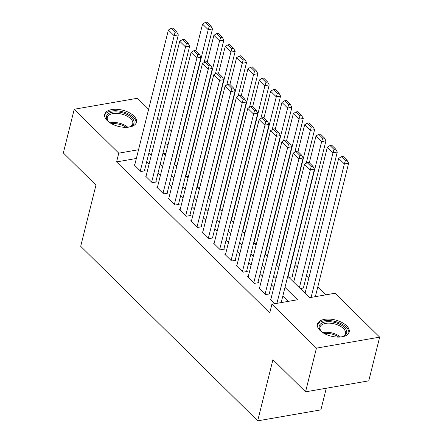 <?xml version="1.0" encoding="UTF-8"?>
<svg xmlns="http://www.w3.org/2000/svg" width="443" height="443" viewBox="0 0 443 443"><rect width="100%" height="100%" fill="white"/><g stroke="black" fill="none" stroke-linecap="round" stroke-linejoin="round"><path stroke-width="0.66" d="M319.979 330.406A16.352 8.367 -166 0 1 317.437 324.132A16.352 8.367 -166 0 1 329.664 319.104A16.352 8.367 -166 0 1 346.636 325.771A16.352 8.367 -166 0 1 349.178 332.045A16.352 8.367 -166 0 1 336.951 337.073A16.352 8.367 -166 0 1 319.979 330.406M107.261 120.623A16.352 8.367 -166 0 1 104.72 114.349A16.352 8.367 -166 0 1 116.946 109.316A16.352 8.367 -166 0 1 133.913 115.988A16.352 8.367 -166 0 1 136.455 122.262A16.352 8.367 -166 0 1 124.228 127.291A16.352 8.367 -166 0 1 107.261 120.623M326.292 388.229L320.893 409.864L257.682 420.85L80.698 246.308L95.954 185.124L63.338 152.957L74.23 109.255L137.446 98.263L148.621 109.283M157.575 118.115L159.967 120.474M168.916 129.301L171.308 131.66M325.749 294.855L317.769 286.992M308.821 278.165L306.429 275.801M297.474 266.974L295.082 264.615M287.762 276.238L309.507 297.679L335.135 293.227L379.662 337.14L316.452 348.126L271.919 304.214L297.546 299.756L284.987 287.374M316.452 348.126L305.554 391.834L368.77 380.842L379.662 337.14M270.955 298.925L270.213 299.053L274.92 303.693M259.609 287.734L258.873 287.861L265.678 294.578L269.948 293.836L269.383 293.277M248.263 276.548L247.526 276.676L254.332 283.387L258.601 282.645L258.036 282.086M236.916 265.357L236.18 265.484L242.986 272.201L247.26 271.459L246.69 270.9M225.576 254.171L224.834 254.299L231.639 261.01L235.914 260.268L235.344 259.709M214.229 242.98L213.487 243.107L220.298 249.824L224.568 249.082L224.003 248.523M202.883 231.794L202.146 231.922L208.952 238.633L213.221 237.891L212.657 237.332M191.537 220.603L190.8 220.73L197.606 227.447L201.881 226.705L201.31 226.146M180.196 209.417L179.454 209.545L186.259 216.256L190.534 215.514L189.964 214.955M168.849 198.226L168.107 198.359L174.919 205.07L179.188 204.328L178.623 203.769M157.503 187.04L156.767 187.167L163.572 193.879L167.842 193.137L167.277 192.578M146.157 175.849L145.42 175.982L152.226 182.693L156.495 181.951L155.93 181.392M288.919 277.379L292.773 276.709L292.208 276.15M300.265 288.565L304.12 287.895L303.549 287.335M165.909 153.333L163.556 153.743M175.472 165.494L177.078 165.211M186.813 176.679L188.425 176.403M198.159 187.871L199.771 187.588M209.506 199.057L211.117 198.78M220.852 210.248L222.458 209.965M232.193 221.434L233.804 221.157M243.539 232.625L245.151 232.342M254.886 243.811L256.497 243.534M266.232 255.002L267.838 254.719M277.573 266.188L279.184 265.911M293.46 281.853L293.781 281.798M304.801 293.039L305.122 292.984M136.355 158.472L116.581 161.911L269.743 312.952L271.919 304.214M288.16 301.39L282.806 296.112M273.857 287.285L271.465 284.921M262.511 276.094L260.119 273.735M251.164 264.908L248.772 262.549M239.824 253.717L237.426 251.358M228.477 242.531L226.085 240.172M217.131 231.34L214.739 228.981M205.785 220.154L203.392 217.795M194.438 208.963L192.046 206.604M183.097 197.777L180.705 195.418M171.751 186.586L169.359 184.227M160.405 175.4L158.013 173.041M149.058 164.209L146.666 161.85M134.816 164.663L134.074 164.79L140.88 171.502L145.154 170.76L144.584 170.201M305.554 391.834L272.938 359.666L257.682 420.85M116.581 161.911L118.763 153.167L74.23 109.255M138.537 149.728L118.763 153.167M276.033 278.542L273.641 276.183M264.692 267.356L262.3 264.997M253.346 256.165L250.954 253.806M242 244.979L239.608 242.62M230.653 233.788L228.261 231.429M219.313 222.602L216.915 220.243M207.966 211.411L205.574 209.052M196.62 200.225L194.228 197.866M185.274 189.034L182.881 186.675M173.927 177.848L171.535 175.489M162.587 166.657L160.194 164.298M151.24 155.471L148.848 153.112M162.969 153.162L165.361 155.521M174.315 164.353L176.707 166.712M185.661 175.539L188.054 177.898M197.002 186.73L199.394 189.089M208.348 197.916L210.741 200.275M219.695 209.107L222.087 211.466M231.041 220.293L233.433 222.652M242.382 231.484L244.774 233.843M253.728 242.67L256.12 245.029M265.075 253.861L267.467 256.22M276.421 265.047L278.813 267.406M168.085 144.595L164.968 145.138M134.644 165.35L168.379 30.041L174.049 35.639L178.324 34.892L176.757 32.007L172.787 28.092L171.076 28.385L175.046 32.3L176.757 32.007M144.412 170.887L178.324 34.892M140.315 170.943L175.046 32.3M171.076 28.385L168.379 30.041M204.112 62.568L212.49 28.956L208.221 29.698L174.581 164.613M195.878 50.862L202.545 24.105L205.247 22.449L209.218 26.364L210.923 26.065L206.953 22.15L205.247 22.449M209.218 26.364L208.221 29.698L202.545 24.105M210.923 26.065L212.49 28.956M109.742 122.622A14.154 7.238 -166 0 1 108.707 121.709A14.154 7.238 -166 0 1 108.164 121.133A14.154 7.238 -166 0 1 113.02 112.079A14.154 7.238 -166 0 1 131.77 117.7A14.154 7.238 -166 0 1 130.231 126.637A14.154 7.238 -166 0 1 128.138 127.213M129.733 126.809A13.102 6.7 14 0 0 132.739 123.747A13.102 6.7 14 0 0 130.702 118.718A13.102 6.7 14 0 0 117.102 113.375A13.102 6.7 14 0 0 107.306 117.406A13.102 6.7 14 0 0 108.524 121.52M136.084 123.232A16.247 8.312 14 0 0 133.481 117.401A16.247 8.312 14 0 0 117.007 110.8A16.247 8.312 14 0 0 104.592 115.379M322.46 332.411A14.154 7.238 -166 0 1 320.882 330.915A14.154 7.238 -166 0 1 320.56 323.949A14.154 7.238 -166 0 1 339.116 323.977A14.154 7.238 -166 0 1 345.357 335.024A14.154 7.238 -166 0 1 342.954 336.42A14.154 7.238 -166 0 1 340.861 336.996M342.45 336.591A13.102 6.7 14 0 0 344.222 335.489A13.102 6.7 14 0 0 345.457 333.529A13.102 6.7 14 0 0 336.453 324.475A13.102 6.7 14 0 0 321.264 325.234A13.102 6.7 14 0 0 320.029 327.189A13.102 6.7 14 0 0 321.241 331.309M348.807 333.014A16.247 8.312 14 0 0 337.189 322.061A16.247 8.312 14 0 0 318.722 323.13A16.247 8.312 14 0 0 317.31 325.162M145.985 176.541L179.725 41.232L185.395 46.825L189.665 46.083L188.103 43.192L184.127 39.277L182.422 39.577L186.392 43.492L188.103 43.192M155.759 182.079L189.665 46.083M151.661 182.134L186.392 43.492M182.422 39.577L179.725 41.232M157.331 187.727L191.066 52.418L196.742 58.016L201.011 57.269L199.444 54.384L195.474 50.469L193.768 50.762L197.739 54.677L199.444 54.384M167.105 193.264L201.011 57.269M163.002 193.32L197.739 54.677M193.768 50.762L191.066 52.418M168.678 198.918L202.412 63.609L208.083 69.202L212.358 68.46L210.79 65.57L206.82 61.655L205.109 61.954L209.085 65.869L210.79 65.57M178.451 204.456L212.358 68.46M174.348 204.511L209.085 65.869M205.109 61.954L202.412 63.609M180.024 210.104L213.759 74.795L219.429 80.393L223.704 79.646L222.137 76.761L218.166 72.846L216.455 73.139L220.426 77.054L222.137 76.761M189.792 215.641L223.704 79.646M185.695 215.697L220.426 77.054M216.455 73.139L213.759 74.795M215.459 73.754L223.837 40.141L219.567 40.883L185.927 175.805M207.219 62.048L213.891 35.29L216.594 33.635L220.564 37.55L222.27 37.256L218.299 33.336L216.594 33.635M220.564 37.55L219.567 40.883L213.891 35.29M222.27 37.256L223.837 40.141M226.799 84.945L235.183 51.333L230.908 52.075L197.273 186.99M218.565 73.239L225.238 46.482L227.935 44.826L231.905 48.741L233.616 48.442L229.646 44.527L227.935 44.826M231.905 48.741L230.908 52.075L225.238 46.482M233.616 48.442L235.183 51.333M238.146 96.131L246.529 62.518L242.255 63.26L208.614 198.182M229.911 84.425L236.584 57.668L239.281 56.012L243.251 59.927L244.962 59.633L240.992 55.713L239.281 56.012M243.251 59.927L242.255 63.26L236.584 57.668M244.962 59.633L246.529 62.518M249.492 107.317L257.87 73.71L253.601 74.452L219.961 209.367M241.258 95.616L247.93 68.859L250.627 67.203L254.598 71.118L256.309 70.819L252.333 66.904L250.627 67.203M254.598 71.118L253.601 74.452L247.93 68.859M256.309 70.819L257.87 73.71M191.365 221.295L225.105 85.986L230.775 91.579L235.045 90.837L233.483 87.947L229.513 84.032L227.802 84.331L231.772 88.246L233.483 87.947M201.139 226.833L235.045 90.837M197.041 226.888L231.772 88.246M227.802 84.331L225.105 85.986M260.838 118.508L269.217 84.895L264.947 85.637L231.307 220.559M252.604 106.802L259.271 80.045L261.974 78.389L265.944 82.304L267.65 82.01L263.679 78.09L261.974 78.389M265.944 82.304L264.947 85.637L259.271 80.045M267.65 82.01L269.217 84.895M202.711 232.481L236.446 97.172L242.122 102.77L246.391 102.023L244.824 99.138L240.854 95.223L239.148 95.516L243.118 99.431L244.824 99.138M212.485 238.018L246.391 102.023M208.387 238.074L243.118 99.431M239.148 95.516L236.446 97.172M272.179 129.694L280.563 96.087L276.288 96.829L242.653 231.744M263.945 117.993L270.618 91.236L273.314 89.58L277.29 93.495L278.996 93.196L275.025 89.281L273.314 89.58M277.29 93.495L276.288 96.829L270.618 91.236M278.996 93.196L280.563 96.087M214.058 243.672L247.792 108.363L253.468 113.956L257.737 113.214L256.17 110.324L252.2 106.409L250.494 106.708L254.465 110.623L256.17 110.324M223.831 249.21L257.737 113.214M219.728 249.265L254.465 110.623M250.494 106.708L247.792 108.363M283.526 140.885L291.909 107.272L287.634 108.014L253.994 242.936M275.291 129.179L281.964 102.422L284.661 100.766L288.631 104.681L290.342 104.387L286.372 100.467L284.661 100.766M288.631 104.681L287.634 108.014L281.964 102.422M290.342 104.387L291.909 107.272M225.404 254.858L259.138 119.549L264.809 125.142L269.084 124.4L267.517 121.515L263.546 117.6L261.835 117.893L265.806 121.808L267.517 121.515M235.172 260.395L269.084 124.4M231.074 260.451L265.806 121.808M261.835 117.893L259.138 119.549M294.872 152.071L303.25 118.464L298.981 119.206L265.34 254.121M286.638 140.37L293.31 113.613L296.007 111.957L299.977 115.872L301.689 115.573L297.718 111.658L296.007 111.957M299.977 115.872L298.981 119.206L293.31 113.613M301.689 115.573L303.25 118.464M236.745 266.044L270.485 130.74L276.155 136.333L280.425 135.591L278.863 132.701L274.893 128.786L273.181 129.085L277.152 133L278.863 132.701M246.518 271.587L280.425 135.591M242.421 271.642L277.152 133M273.181 129.085L270.485 130.74M306.218 163.262L314.596 129.649L310.327 130.392L276.687 265.313M297.984 151.556L304.651 124.799L307.353 123.143L311.324 127.058L313.029 126.764L309.059 122.844L307.353 123.143M311.324 127.058L310.327 130.392L304.651 124.799M313.029 126.764L314.596 129.649M248.091 277.235L281.826 141.926L287.501 147.519L291.771 146.777L290.204 143.892L286.233 139.977L284.528 140.27L288.498 144.185L290.204 143.892M257.865 282.772L291.771 146.777M253.767 282.828L288.498 144.185M284.528 140.27L281.826 141.926M292.037 276.836L325.943 140.841L321.673 141.583L288.033 276.498M309.325 162.747L315.997 135.99L318.7 134.334L322.67 138.249L324.376 137.95L320.405 134.035L318.7 134.334M322.67 138.249L321.673 141.583L315.997 135.99M324.376 137.95L325.943 140.841M259.437 288.421L293.172 153.117L298.848 158.71L303.117 157.968L301.55 155.078L297.58 151.163L295.874 151.462L299.845 155.377L301.55 155.078M269.211 293.964L303.117 157.968M265.108 294.019L299.845 155.377M295.874 151.462L293.172 153.117M303.377 288.022L337.289 152.027L333.014 152.769L299.379 287.69M293.703 282.097L327.344 147.176L330.041 145.52L334.011 149.435L335.722 149.141L331.752 145.221L330.041 145.52M334.011 149.435L333.014 152.769L327.344 147.176M335.722 149.141L337.289 152.027M270.784 299.612L304.518 164.303L310.189 169.896L314.464 169.154L312.896 166.269L308.926 162.354L307.215 162.647L311.185 166.562L312.896 166.269M281.189 302.602L314.464 169.154M276.919 303.344L311.185 166.562M307.215 162.647L304.518 164.303M315.361 296.66L348.63 163.218L344.361 163.96L311.091 297.403M305.05 293.283L338.69 158.367L341.387 156.711L345.357 160.626L347.068 160.327L343.098 156.412L341.387 156.711M345.357 160.626L344.361 163.96L338.69 158.367M347.068 160.327L348.63 163.218M110.03 122.816A13.102 6.7 -166 0 1 127.794 127.246M126.128 127.329A12.675 6.484 14 0 0 111.459 123.675M322.753 332.599A13.102 6.7 -166 0 1 340.512 337.029M338.851 337.112A12.675 6.484 14 0 0 324.176 333.457"/></g></svg>
